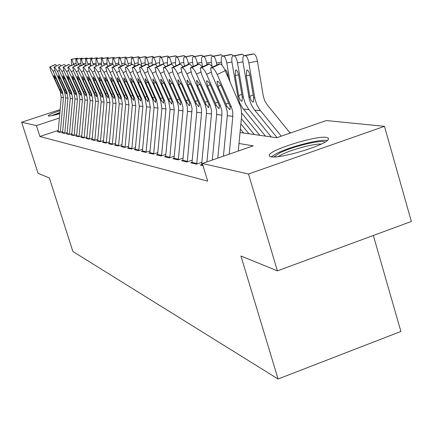 <?xml version="1.0" encoding="UTF-8"?>
<svg xmlns="http://www.w3.org/2000/svg" width="433" height="433" viewBox="0 0 433 433"><rect width="100%" height="100%" fill="white"/><g stroke="black" fill="none" stroke-linecap="round" stroke-linejoin="round"><path stroke-width="0.65" d="M270.858 156.768L269.283 156.091L269.256 154.944C271.296 149.331 316.285 135.502 326.406 137.38L328.414 138.111L328.311 139.491C325.573 145.282 279.409 159.155 270.858 156.768M59.754 113.722C53.687 115.4 49.93 116.163 48.491 116.017L48.193 115.828C48.631 114.929 52.577 113.202 60.035 110.637M373.343 235.482L400.888 331.451L278.078 379.005L72.89 251.508L49.346 177.941L38.055 173.341L21.65 122.241L60.133 109.571M291.176 132.725L289.72 132.536M240.061 132.493L276.687 137.743L326.325 120.558L384.477 126.333L248.499 174.012L202.335 163.479L253.229 145.861L239 143.48M248.499 174.012L277.412 270.863L411.35 221.463L384.477 126.333M201.599 164.605L200.29 165.06L203.007 165.693M191.96 163.117L192.008 162.413L190.742 162.835L196.42 164.156L201.821 162.288M182.791 160.984L182.84 160.297L181.611 160.708L187.04 161.969L192.22 160.183M174.017 158.938L174.061 158.261L172.87 158.667L178.066 159.88L183.04 158.169M165.612 156.979L165.655 156.318L164.497 156.719L169.476 157.877L174.255 156.237M157.596 154.462L156.465 154.846L161.244 155.961L165.839 154.386M149.856 152.676L148.757 153.049L153.342 154.121L157.769 152.605M142.387 151.566L142.43 150.949L141.358 151.328L145.764 152.351L150.024 150.901M135.248 149.905L135.285 149.293L134.241 149.666L138.479 150.657L142.587 149.255M128.412 147.729L127.394 148.075L131.47 149.022L135.437 147.675M121.797 146.202L120.807 146.538L124.731 147.453L128.558 146.154M115.427 144.73L114.458 145.055L118.236 145.937L121.938 144.687M109.284 143.312L108.337 143.632L111.985 144.481L115.562 143.274M103.357 141.943L102.432 142.257L105.95 143.074L109.414 141.905M97.636 140.622L96.732 140.925L100.126 141.721L103.482 140.59M92.11 139.345L91.228 139.643L94.508 140.411L97.755 139.318M86.773 138.116L85.907 138.403L89.079 139.145L92.229 138.084M81.61 136.92L80.76 137.207L83.829 137.921L86.881 136.898M76.614 135.767L75.78 136.043L78.752 136.736L81.713 135.746M71.775 134.652L70.963 134.923L73.837 135.594L76.717 134.631M67.093 133.57L66.292 133.835L69.08 134.484L71.878 133.548M62.552 132.52L61.773 132.779L64.468 133.407L67.185 132.503M58.255 130.376L39.896 136.482L207.688 181.135L202.335 163.479M58.152 131.502L57.383 131.756L60.003 132.368L62.644 131.486M277.412 270.863L240.932 256L278.078 379.005M39.896 136.482L36.421 125.613L21.65 122.241M59.37 118.025L36.421 125.613M58.125 131.93L61.232 97.387L60.214 91.455L50.932 71.218L49.746 67.055L55.456 64.582L49.849 67.018M60.317 132.26L63.44 97.631L62.417 91.655L53.07 71.261L50.271 67.018M55.456 64.582L56.658 65.854M49.833 67.018L55.023 64.587M60.685 91.498L54.785 78.795L53.93 75.456L56.171 78.86L61.941 91.612L61.989 93.452L60.685 91.498L60.214 91.455M73.68 64.512L71.813 59.321L77.393 58.293L77.956 58.866M71.553 65.388L71.283 59.353L71.813 59.321M76.874 58.314L77.393 58.293M53.015 115.427L59.846 112.753M59.862 112.531L51.581 115.714M274.057 156.935L279.842 152.898C292.427 146.473 321.843 139.394 325.021 142.094M321.308 144.054C314.028 143.556 291.799 149.477 281.834 154.532L278.219 156.6M327.375 140.471C320.22 138.923 290.175 146.614 276.952 153.314L271.215 156.827M62.525 132.958L65.686 97.874L64.652 91.856L55.24 71.304L54.049 67.083L59.408 64.571M64.788 133.304L67.965 98.129L66.926 92.056L57.443 71.348L54.59 67.039M59.851 64.566L61.096 65.876M65.139 91.899L59.159 79.001L58.298 75.613L60.582 79.066L66.433 92.013L66.476 93.88L65.139 91.899L64.652 91.856M67.066 134.013L70.276 98.383L69.231 92.267L59.684 71.391L58.487 67.104L63.927 64.549M69.394 134.376L72.63 98.643L71.58 92.478L61.957 71.44L59.05 67.061M64.387 64.549L65.675 65.903M69.735 92.31L63.662 79.212L62.807 75.77L65.134 79.282L71.072 92.429L71.099 94.329L69.735 92.31L69.231 92.267M71.748 135.107L75.017 98.908L73.962 92.689L64.268 71.483L63.066 67.131L69.069 64.533L63.186 67.077M74.157 135.486L77.447 99.173L76.381 92.911L66.617 71.532L63.651 67.083M69.069 64.533L70.406 65.93M74.476 92.738L68.317 79.428L67.461 75.932L69.837 79.499L75.856 92.862L75.872 94.789L74.476 92.738L73.962 92.689M76.587 136.233L79.91 99.444L78.838 93.133L69.004 71.58L67.797 67.158L73.908 64.512L67.921 67.104M79.071 136.628L82.422 99.72L81.339 93.355L71.434 71.629L68.403 67.104M73.908 64.512L75.288 65.957M67.911 67.104L73.415 64.517M79.374 93.176L73.117 79.65L72.262 76.1L74.687 79.726L80.798 93.306L80.803 95.26L79.374 93.176L78.838 93.133M78.362 64.495L76.452 59.224L82.118 58.174L82.703 58.769M76.192 65.529L75.899 59.256L76.452 59.224M81.577 58.201L82.118 58.174M83.223 64.625L81.242 59.121L86.99 58.054L87.596 58.672M80.976 65.681L80.668 59.153L81.242 59.121M86.432 58.082L86.99 58.054M88.235 64.75L86.183 59.018L92.018 57.935L92.646 58.569M85.918 65.843L85.588 59.05L86.183 59.018M91.439 57.957L92.018 57.935M93.414 64.89L91.282 58.904L97.209 57.811L97.863 58.466M91.022 66.022L90.616 63.781L90.67 58.942L91.282 58.904M96.613 57.833L97.209 57.811M81.577 137.396L84.971 100.001L83.883 93.582L73.897 71.678L72.684 67.185L78.903 64.495L72.814 67.126M84.148 137.813L87.558 100.288L86.465 93.815L76.408 71.726L73.312 67.131M78.903 64.495L80.338 65.984M84.435 93.636L78.081 79.883L77.231 76.273L79.704 79.959L85.907 93.766L85.896 95.753L84.435 93.636L83.883 93.582M98.762 65.037L96.554 58.796L102.572 57.676L103.254 58.358M96.169 65.535L95.92 58.834L96.554 58.796M101.955 57.703L102.572 57.676M86.741 138.598L90.194 100.58L89.09 94.053L78.958 71.781L77.734 67.212L84.072 64.474L77.875 67.153M89.398 139.036L92.873 100.878L91.764 94.291L81.55 71.829L78.389 67.153M84.072 64.474L85.555 66.016M77.864 67.153L83.547 64.474M89.663 94.107L83.212 80.121L82.362 76.452L84.89 80.202L91.184 94.242L91.163 96.261L89.663 94.107L89.09 94.053M104.299 65.199L102.004 58.677L108.12 57.54L108.829 58.244M101.479 64.972L101.344 58.72L102.004 58.677M107.476 57.573L108.12 57.54M92.083 139.843L95.601 101.176L94.481 94.54L84.186 71.883L82.963 67.239L88.873 64.452M94.827 140.303L98.372 101.484L97.246 94.789L86.871 71.938L83.639 67.18M89.414 64.452L90.957 66.049M95.071 94.589L88.521 80.37L87.672 76.636L90.253 80.451L96.646 94.735L96.608 96.786L95.071 94.589L94.481 94.54M110.02 65.367L109.717 63.667L107.644 58.558L113.852 57.405L114.593 58.13M107.005 64.549L106.956 58.601L107.644 58.558M113.192 57.432L113.852 57.405M97.604 141.131L101.192 101.793L100.055 95.038L89.604 71.992L88.37 67.272L94.389 64.43M100.451 141.613L104.061 102.112L102.919 95.298L92.381 72.046L89.079 67.207M94.951 64.43L96.548 66.081M100.667 95.098L94.01 80.63L93.165 76.825L95.807 80.711L102.296 95.244L102.248 97.328L100.667 95.098L100.055 95.038M115.947 65.556L115.606 63.629L113.478 58.433L119.789 57.259L120.558 58.011M118.555 145.829L122.398 104.131L121.202 96.943L110.134 72.403C108.661 69.307 107.481 67.602 106.594 67.288L112.775 64.36L112.764 58.477L113.478 58.433M119.102 57.291L119.789 57.259M103.325 142.462L106.983 102.432L105.831 95.558L95.206 72.1L93.972 67.304L100.099 64.409M106.269 142.966L109.955 102.762L108.797 95.828L98.085 72.159L94.708 67.234M100.678 64.409L102.345 66.119M106.464 95.617L99.698 80.895L98.854 77.025L101.56 80.982L108.153 95.769L108.082 97.89L106.464 95.617L105.831 95.558M122.09 65.756L121.7 63.591C121.051 60.371 120.32 58.607 119.519 58.303L125.938 57.107L126.739 57.887M118.756 64.338L118.777 58.352L119.519 58.303M125.224 57.14L125.938 57.107M109.251 143.843L112.981 103.092L111.811 96.099L101.013 72.219L99.774 67.337L106.015 64.387M112.304 144.373L116.066 103.433L114.886 96.375L104.001 72.279L100.543 67.261M106.615 64.387L108.347 66.162M112.472 96.158L105.592 81.166L104.754 77.231L107.519 81.258L114.22 96.315L114.128 98.475L112.472 96.158L111.811 96.099M128.449 65.968L128.022 63.554C127.356 60.274 126.609 58.482 125.776 58.168L132.309 56.956L133.142 57.762M124.975 64.355L125.002 58.222L125.776 58.168M131.562 56.988L132.309 56.956M115.394 145.277L119.199 103.779L118.014 96.656L107.038 72.338L105.793 67.375L106.594 67.288M114.577 66.206L112.775 64.36L112.147 64.365L105.977 67.288L112.147 64.365M118.696 96.716L111.698 81.453L110.87 77.442L113.7 81.545L120.509 96.878L120.401 99.076L118.696 96.716L118.014 96.656M135.053 66.2L134.576 63.516C133.9 60.176 133.131 58.347 132.271 58.033L138.912 56.793L139.783 57.632M131.448 64.544L131.464 58.087L132.271 58.033M138.138 56.826L138.912 56.793M121.765 146.76L125.651 104.494L124.45 97.236L113.289 72.463L112.033 67.407L112.872 67.321L119.167 64.338L112.234 67.315L118.512 64.338M125.045 147.344L128.969 104.856L127.757 97.533L116.499 72.528C114.999 69.372 113.792 67.635 112.872 67.321M119.167 64.338L121.04 66.249M125.153 97.301L118.036 81.75L117.213 77.664L120.12 81.848L127.037 97.468L126.907 99.704L125.153 97.301L124.45 97.236M141.862 66.206L141.374 63.478C140.687 60.073 139.897 58.211 139.004 57.887L145.764 56.626L146.673 57.497M138.159 64.723L138.165 57.946L139.004 57.887M144.958 56.663L145.764 56.626M148.784 65.394L148.438 63.434C147.74 59.965 146.922 58.065 145.997 57.741L152.876 56.452L153.829 57.356M145.131 64.912L145.12 57.8L145.997 57.741M152.043 56.49L152.876 56.452M156.015 64.728L155.777 63.391C155.063 59.851 154.224 57.914 153.266 57.584L160.27 56.274L161.265 57.21M152.373 65.123L152.075 63.413L152.346 57.649L153.266 57.584M159.398 56.312L160.27 56.274M128.379 148.303L132.352 105.23L131.123 97.836L119.773 72.592L118.518 67.451L119.394 67.353L125.797 64.311L118.729 67.348L125.126 64.311M131.789 148.914L135.794 105.609L134.56 98.145L123.113 72.657C121.586 69.442 120.347 67.672 119.394 67.353M125.797 64.311L127.757 66.303M131.859 97.901L124.617 82.059L123.806 77.897L126.777 82.156L133.813 98.08L133.662 100.359L131.859 97.901L131.123 97.836M138.793 150.549L138.82 150.11L135.285 149.293L139.307 105.998L138.062 98.459L126.512 72.728L125.256 67.488L132.693 64.284L131.995 64.284L125.483 67.38M138.82 150.11L142.89 106.394L141.634 98.784L129.981 72.798C128.428 69.518 127.156 67.716 126.171 67.386M132.693 64.284L134.733 66.352M138.825 98.529L131.459 82.373L130.652 78.135L133.7 82.481L140.86 98.713L140.682 101.03L138.825 98.529L138.062 98.459M146.073 152.248L146.105 151.799L142.43 150.949L146.538 106.794L145.277 99.108L133.521 72.868L132.26 67.532L133.218 67.418L139.864 64.257L139.134 64.257L132.503 67.413M146.105 151.799L150.267 107.205L148.99 99.444L137.131 72.939C135.545 69.594 134.241 67.754 133.218 67.418M139.864 64.257L141.992 66.406M146.067 99.179L138.565 82.708L137.77 78.384L140.904 82.817L148.183 99.373L147.978 101.733L146.067 99.179L145.277 99.108M163.571 64.273L163.409 63.342C162.684 59.732 161.818 57.762 160.816 57.421L167.955 56.084L169 57.064M159.907 65.351L159.555 63.364L159.858 57.497L160.816 57.421M167.046 56.128L167.955 56.084M149.818 153.298L154.067 107.628L152.779 99.785L140.812 73.015L139.545 67.58L140.557 67.456L147.328 64.225L146.571 64.23L139.81 67.451M153.655 154.013L157.942 108.055L156.643 100.131L144.573 73.09C142.955 69.675 141.618 67.797 140.557 67.456M147.328 64.225L149.553 66.471M153.607 99.861L145.964 83.055L145.179 78.644L148.395 83.168L155.804 100.055L155.577 102.469L153.607 99.861L152.779 99.785M171.5 64.133L171.354 63.294C170.613 59.613 169.72 57.6 168.681 57.253L175.95 55.889L177.048 56.907M167.739 65.6L167.344 63.321L167.674 57.335L168.681 57.253M175.002 55.938L175.95 55.889M157.552 155.101L161.899 108.488L160.589 100.488L148.405 73.166L147.139 67.629L148.194 67.488L155.106 64.198L154.31 64.198L147.42 67.488M161.547 155.853L165.936 108.937L164.621 100.851L152.324 73.242C150.673 69.756 149.298 67.84 148.194 67.488M155.106 64.198L157.428 66.536M154.034 64.333L154.31 64.198M161.449 100.564L153.666 83.412L152.898 78.914L156.199 83.531L163.744 100.77L163.485 103.227L161.449 100.564L160.589 100.488M179.776 64.1L179.63 63.245C178.872 59.489 177.952 57.432 176.87 57.08L184.279 55.689L185.432 56.75M175.901 65.87L175.446 63.272L175.814 57.161L176.87 57.08M183.289 55.738L184.279 55.689M169.779 157.774L169.812 157.282L165.655 156.318L170.061 109.392L168.735 101.219L156.324 73.323L155.046 67.678L156.161 67.526L163.209 64.165L162.38 64.165L155.35 67.526M169.812 157.282L174.277 109.858L172.935 101.598L160.405 73.404C158.722 69.848 157.309 67.889 156.161 67.526M163.209 64.165L165.639 66.601M162.083 64.311L162.38 64.165M169.633 101.3L161.698 83.786L160.686 79.32L160.946 79.19L164.34 83.91L172.02 101.517L171.728 104.023L169.633 101.3L168.735 101.219M196.706 164.058L201.556 112.867L201.572 109.636L200.392 104.64L186.867 73.935C185.075 70.13 183.532 68.041 182.239 67.656L189.73 64.062L188.425 64.241L188.252 63.196C187.478 59.353 186.531 57.259 185.405 56.896L192.961 55.478L194.168 56.582M184.409 66.168L183.646 61.334L183.646 58.655L184.144 57.118L185.405 56.896M191.922 55.527L192.961 55.478M178.364 159.777L178.401 159.268L174.061 158.261L178.58 110.328L178.434 106.063L177.227 101.982L164.578 73.491L163.301 67.732L164.475 67.57L171.663 64.133L170.802 64.133L163.631 67.564M178.401 159.268L182.975 110.816L182.921 107.113L181.611 102.377L168.843 73.572C167.122 69.935 165.671 67.938 164.475 67.57M171.663 64.133L174.212 66.677M170.483 64.284L170.802 64.133M178.163 102.069L170.077 84.181L169.059 79.629L169.341 79.488L172.832 84.305L180.658 102.291L180.615 104.748L180.328 104.851L178.163 102.069L177.227 101.982M197.486 64.468L197.253 63.142C196.463 59.218 195.483 57.075 194.309 56.707L202.016 55.256L203.288 56.409M193.28 66.487L192.707 63.169C192.187 59.732 192.333 57.611 193.145 56.804L194.309 56.707M200.928 55.31L202.016 55.256M187.332 161.872L187.37 161.341L182.84 160.297L187.467 111.308L187.327 106.946L186.093 102.783L173.2 73.659L171.923 67.792L173.157 67.613L180.496 64.095L179.598 64.1L172.274 67.608M187.37 161.341L192.073 108.661L190.915 103.774L177.654 73.751C175.901 70.032 174.402 67.986 173.157 67.613M180.496 64.095L183.17 66.758M179.257 64.263L179.598 64.1M187.067 102.87L178.824 84.587L177.806 79.948L178.104 79.791L181.703 84.722L189.676 103.103L189.616 105.603L189.308 105.717L187.067 102.87L186.093 102.783M206.936 64.728L206.655 63.083C205.848 59.072 204.831 56.885 203.607 56.512L211.472 55.023L212.814 56.236M202.547 66.844L201.902 63.11C201.377 59.619 201.534 57.454 202.379 56.615L203.607 56.512M210.335 55.083L211.472 55.023M196.75 163.512L192.008 162.413L196.755 112.336L196.609 107.877L195.602 104.201L182.206 73.843L180.929 67.857L182.239 67.656M189.73 64.062L192.533 66.844M196.376 103.709L187.965 85.014L186.948 80.284L187.273 80.11L190.975 85.155L199.104 103.952L199.028 106.496L198.693 106.621L196.376 103.709L195.353 103.617M216.825 65.015L216.484 63.023C215.656 58.926 214.606 56.685 213.328 56.301L221.355 54.785L222.768 56.046M248.921 133.765L240.883 123.946M243.638 133.007L240.391 129.045M212.056 66.211L211.515 63.056C210.979 59.5 211.152 57.291 212.029 56.42L213.328 56.301M220.159 54.845L221.355 54.785M201.551 165.352L206.471 113.408L206.417 109.489L205.296 105.084L191.635 74.027L190.352 67.921L191.738 67.7L199.391 64.024L198.406 64.03L190.769 67.694M206.931 161.888L211.499 113.96L211.445 109.998L210.059 104.938L196.512 74.124C194.677 70.233 193.086 68.095 191.738 67.7M199.391 64.024L202.341 66.942M198.016 64.214L198.406 64.03M206.113 104.586L197.524 85.458L196.506 80.635L196.858 80.446L200.679 85.604L208.966 104.84L208.879 107.427L208.511 107.568L206.113 104.586L205.042 104.488M229.891 81.317L226.768 62.964C225.923 58.769 224.835 56.474 223.498 56.084L231.693 54.531L233.187 55.857M259.854 135.329L241.641 113.051M254.323 134.539L241.387 118.723M221.94 65.183L221.566 62.996C221.03 59.381 221.214 57.118 222.124 56.214L223.498 56.084M224.949 70.005L225.322 69.854C226.389 70.195 227.26 72.035 227.931 75.38L228.337 77.761M230.443 54.596L231.693 54.531M212.3 160.031L216.641 114.528L216.592 110.523L215.445 106.015L201.502 74.227L200.225 67.997L201.686 67.748L209.512 63.987L208.479 63.987L200.674 67.743M217.794 158.126L221.907 115.108L221.858 111.054L220.446 105.874L206.617 74.33C204.744 70.346 203.099 68.149 201.686 67.748M209.512 63.987L212.614 67.045M208.062 64.187L208.479 63.987M216.311 105.5L207.542 85.929L206.525 81.009L206.904 80.798C208.04 81.144 209.356 82.909 210.849 86.08L219.304 105.771L219.195 108.402L218.795 108.559L216.311 105.5L215.19 105.403M271.296 136.969L248.369 108.818L245.343 103.698L243.492 97.972L237.538 62.899C236.678 58.601 235.547 56.258 234.15 55.857L242.523 54.271L244.098 55.651M265.505 136.141L242.816 108.315L239.822 103.254L237.988 97.598L232.088 62.931C231.547 59.256 231.747 56.945 232.694 55.998L234.15 55.857M238.561 74.887L235.2 75.537L235.671 70.054L235.99 69.951C237.111 70.303 238.015 72.187 238.702 75.613L242.274 96.911L242.139 101.068L241.506 101.241L239.709 99.168L238.605 95.628L241.868 94.34M235.2 75.537L238.605 95.628M241.203 54.336L242.523 54.271M223.423 156.178L227.303 115.703L227.255 111.6L225.826 106.356L211.851 74.433L210.568 68.078L212.127 67.797L220.126 63.943L219.044 63.949L211.06 67.792M238.274 151.036L241.619 116.082L241.468 110.897L240.678 106.837L225.247 70.66L217.214 74.541C215.298 70.46 213.604 68.208 212.127 67.797M229.192 154.18L232.83 116.315L232.683 111.476L231.336 106.854L217.214 74.541M220.126 63.943C221.626 64.344 223.331 66.579 225.247 70.66M218.595 64.165L219.044 63.949M227 106.464L218.043 86.416L217.02 81.404L217.436 81.166C218.627 81.523 219.986 83.331 221.512 86.578L230.139 106.745L230.015 109.425L229.582 109.598L227 106.464L225.826 106.356M290.159 133.077L267.118 104.656L264.65 100.629L263.275 96.05L257.429 61.188L248.834 62.828C247.952 58.428 246.783 56.025 245.316 55.619L253.879 53.995C255.367 54.396 256.547 56.793 257.429 61.188M281.239 136.162L259.881 109.863L256.791 104.624L254.902 98.756L248.834 62.828M277.055 137.613L254.057 109.338L250.999 104.153L249.132 98.361L243.119 62.866C242.572 59.126 242.794 56.761 243.774 55.776L245.316 55.619M249.846 75.093L246.317 75.775L246.826 70.173L247.178 70.054C248.347 70.411 249.284 72.343 249.987 75.851L253.63 97.669L253.473 101.901L252.791 102.096L250.924 99.974L249.787 96.348L253.213 94.995M246.317 75.775L249.787 96.348M252.488 54.065L253.879 53.995M54.856 70.422L53.07 71.261M62.417 91.655L61.941 91.612M63.44 97.631L61.232 97.387M60.339 131.957L58.157 131.453M55.889 78.276L54.785 78.795M59.895 89.934L61.096 89.609M75.818 63.462L73.567 63.884M76.928 58.303L71.358 59.332M59.289 70.482L57.443 71.348M66.926 92.056L66.433 92.013M67.965 98.129L65.686 97.874M64.809 132.991L62.558 132.471M60.295 78.465L59.159 79.001M64.338 90.313L65.578 89.972M63.862 70.541L61.957 71.44M71.58 92.478L71.072 92.429M72.63 98.643L70.276 98.383M69.421 134.057L67.093 133.521M64.836 78.654L63.662 79.212M68.917 90.697L70.2 90.351M68.582 70.606L66.617 71.532M76.381 92.911L75.856 92.862M77.447 99.173L75.017 98.908M74.178 135.161L71.781 134.603M69.529 78.855L68.317 79.428M73.648 91.098L74.969 90.741M73.464 70.671L71.434 71.629M81.339 93.355L80.798 93.306M82.422 99.72L79.91 99.444M79.093 136.298L76.614 135.724M74.373 79.06L73.117 79.65M78.53 91.515L79.894 91.141M80.57 63.424L78.249 63.857M81.637 58.19L75.981 59.234M85.474 63.38L83.076 63.824M86.492 58.071L80.754 59.132M90.535 63.332L88.061 63.797M91.504 57.946L85.68 59.029M95.769 63.288L93.209 63.765M96.683 57.822L90.768 58.92M78.508 70.736L76.408 71.726M86.465 93.815L85.907 93.766M87.558 100.288L84.971 100.001M84.17 137.472L81.61 136.877M79.38 79.271L78.081 79.883M83.574 91.942L84.987 91.558M101.17 63.24L98.529 63.732M102.026 57.692L96.018 58.807M83.726 70.801L81.55 71.829M91.764 94.291L91.184 94.242M92.873 100.878L90.194 100.58M89.42 138.684L86.773 138.073M84.554 79.488L83.212 80.121M88.792 92.386L90.248 91.985M106.762 63.191L104.028 63.7M107.557 57.557L101.452 58.688M89.122 70.871L86.871 71.938M97.246 94.789L96.646 94.735M98.372 101.484L95.601 101.176M94.854 139.94L92.115 139.307M89.902 79.715L88.521 80.37M94.183 92.841L95.693 92.429M112.548 63.137L109.717 63.667M113.273 57.416L107.07 58.569M94.713 70.942L92.381 72.046M102.919 95.298L102.296 95.244M104.061 102.112L101.192 101.793M100.472 141.239L97.642 140.584M95.444 79.948L94.01 80.63M99.763 93.312L101.327 92.884M118.539 63.083L115.606 63.629M119.189 57.275L112.883 58.444M100.505 71.012L98.085 72.159M108.797 95.828L108.153 95.769M109.955 102.762L106.983 102.432M106.296 142.587L103.363 141.91M101.181 80.186L99.698 80.895M105.544 93.804L107.162 93.36M124.742 63.023L121.7 63.591M125.31 57.124L118.902 58.32M106.513 71.088L104.001 72.279M114.886 96.375L114.22 96.315M116.066 103.433L112.981 103.092M112.331 143.983L109.284 143.28M107.13 80.435L105.592 81.166M111.53 94.313L113.208 93.847M131.172 62.964L128.022 63.554M131.659 56.972L125.142 58.184M112.742 71.164L110.134 72.403M121.202 96.943L120.509 96.878M122.398 104.131L119.199 103.779M118.588 145.434L115.427 144.703M113.294 80.695L111.698 81.453M117.738 94.838L119.481 94.356M137.846 62.904L134.576 63.516M138.241 56.81L131.61 58.044M119.21 71.239L116.499 72.528M127.757 97.533L127.037 97.468M128.969 104.856L125.651 104.494M125.077 146.933L121.803 146.175M119.692 80.96L118.036 81.75M124.179 95.384L125.987 94.887M144.774 62.839L141.374 63.478M145.066 56.642L138.316 57.903M151.967 62.769L148.438 63.434M152.151 56.469L145.288 57.757M159.447 62.698L155.777 63.391M159.517 56.29L152.524 57.6M125.927 71.321L123.113 72.657M134.56 98.145L133.813 98.08M135.794 105.609L132.352 105.23M131.816 148.492L128.417 147.707M126.339 81.236L124.617 82.059M130.863 95.953L132.742 95.433M132.915 71.402L129.981 72.798M141.634 98.784L140.86 98.713M142.89 106.394L139.307 105.998M133.245 81.523L131.459 82.373M137.813 96.537L139.762 96.002M140.184 71.483L137.131 72.939M148.99 99.444L148.183 99.373M150.267 107.205L146.538 106.794M140.422 81.815L138.565 82.708M145.033 97.149L147.063 96.591M167.23 62.623L163.409 63.342M167.17 56.106L160.048 57.437M147.756 71.569L144.573 73.09M156.643 100.131L155.804 100.055M157.942 108.055L154.067 107.628M153.688 153.553L149.861 152.665M147.897 82.124L145.964 83.055M152.551 97.788L154.662 97.203M175.333 62.541L171.354 63.294M175.138 55.911L167.88 57.27M155.647 71.656L152.324 73.242M164.621 100.851L163.744 100.77M165.936 108.937L161.899 108.488M161.585 155.377L157.596 154.457M155.68 82.443L153.666 83.412M160.372 98.453L162.575 97.842M183.776 62.46L179.63 63.245M183.43 55.711L176.036 57.096M163.874 71.743L160.405 73.404M172.935 101.598L172.02 101.517M174.277 109.858L170.061 109.392M163.798 82.779L161.698 83.786M168.529 99.141L170.824 98.502M192.582 62.374L188.252 63.196M192.073 55.5L184.534 56.918M172.469 71.835L168.843 73.572M181.611 102.377L180.658 102.291M182.975 110.816L178.58 110.328M172.264 83.125L170.077 84.181M177.037 99.866L179.435 99.195M201.778 62.282L197.253 63.142M201.091 55.278L193.405 56.728M181.454 71.927L177.654 73.751M190.672 103.195L189.676 103.103M192.057 111.817L187.467 111.308M181.108 83.482L178.824 84.587M185.919 100.618L188.42 99.915M211.38 62.184L206.655 63.083M210.508 55.051L202.66 56.528M190.845 72.019L186.867 73.935M200.143 104.044L199.104 103.952M201.556 112.867L196.755 112.336M188.788 64.062L181.308 67.651M190.352 83.861L187.965 85.014M195.196 101.403L197.821 100.672M221.425 62.081L216.484 63.023M220.348 54.812L212.338 56.322M200.685 72.116L196.512 74.124M210.059 104.938L208.966 104.84M211.499 113.96L206.471 113.408M202.768 164.903L201.594 164.632M200.03 84.251L197.524 85.458M204.906 102.226L207.651 101.457M231.947 61.973L226.768 62.964M230.637 54.558L222.459 56.106M227.801 74.692L227.065 74.833M211.001 72.214L206.617 74.33M220.446 105.874L219.304 105.771M221.907 115.108L216.641 114.528M210.162 84.657L207.542 85.929M215.077 103.092L217.951 102.28M242.973 61.859L237.538 62.899M237.804 96.613L238.816 96.683M243.422 109.084L248.98 109.592M242.274 96.911L243.308 96.981M241.419 54.298L233.062 55.879M231.336 106.854L230.139 106.745M232.83 116.315L227.303 115.703M220.792 85.084L218.043 86.416M225.734 103.99L228.748 103.141M248.943 97.355L250.003 97.425M254.669 110.123L260.504 110.659M253.63 97.669L254.712 97.744M252.72 54.022L244.174 55.646M68.479 64.582L63.175 67.083M78.265 64.555L72.804 67.126M169.352 79.488L169.059 79.629M178.125 79.791L177.806 79.948M187.3 80.11L186.948 80.284M196.896 80.446L196.506 80.635M225.441 69.865L225.03 69.946M206.952 80.798L206.525 81.009M236.126 69.967L235.671 70.054M217.501 81.171L217.02 81.404M247.324 70.076L246.826 70.173"/></g></svg>

